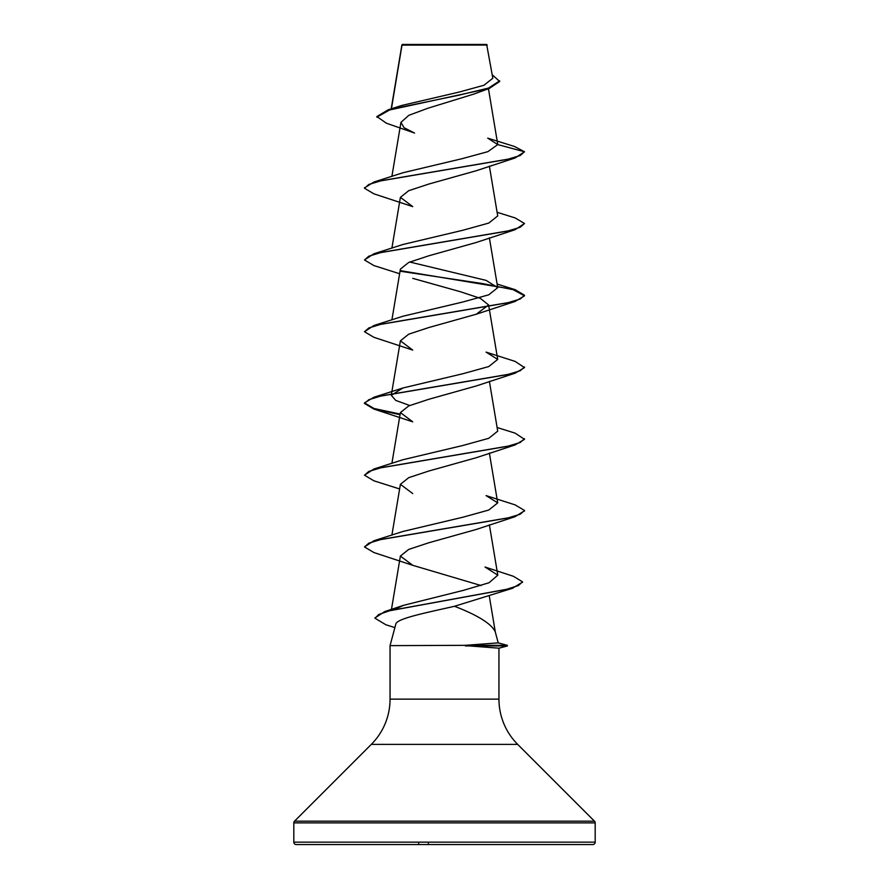 <?xml version="1.0" encoding="UTF-8"?>
<svg xmlns="http://www.w3.org/2000/svg" width="889" height="889" viewBox="0 0 889 889"><rect width="100%" height="100%" fill="white"/><g stroke="black" fill="none" stroke-linecap="round" stroke-linejoin="round"><path stroke-width="1.33" d="M376.869 117.159L389.626 109.969L489.428 88.378L473.893 94.056L427.92 108.236L408.851 115.303L400.939 122.349L404.051 127.705L414.552 133.05L386.382 123.204L376.869 116.559L388.193 109.803L401.75 105.458L458.88 92.134L483.938 85.266L492.817 78.232L486.661 44.45L402.339 44.45L401.772 45.806M487.261 45.05L401.995 45.128L391.427 108.791M498.207 642.88L507.375 645.336L464.958 645.336L498.218 642.88L495.24 631.768C491.45 623.8 477.871 615.299 454.512 606.276C427.031 612.577 396.205 618.544 395.783 624.245L390.049 645.636L464.958 645.336M293.815 842.15A2.4 2.4 0 0 0 296.215 844.55L592.785 844.55A2.4 2.4 0 0 0 595.186 842.15L293.815 842.15L293.815 822.87A2.4 2.4 0 0 1 294.515 821.18L371.302 744.393A64.008 64.008 0 0 0 390.049 699.132L390.049 645.636M465.369 645.636L498.951 648.181L498.951 699.132A64.008 64.008 0 0 0 517.698 744.393L594.485 821.18A2.4 2.4 0 0 1 595.186 822.87L595.186 842.15M515.12 157.953L476.271 170.732L428.842 184.045L408.707 190.702L400.394 197.347L412.74 206.615L373.891 193.824L364.49 188.235L368.846 184.445L381.448 180.667L515.12 157.953L524.51 151.763L514.587 146.518L487.728 138.139L497.751 144.596L487.917 151.641L462.124 158.675L402.928 172.755L373.88 182.045L364.523 187.935M497.107 212.293L515.109 217.916L524.51 223.506L515.12 229.695L476.271 242.475L428.876 255.776L408.718 262.444L400.394 269.089L391.893 319.907M412.74 278.357L460.158 291.659L480.293 298.315L488.606 304.96L476.26 314.217L428.865 327.53L408.729 334.175L400.394 340.831L412.74 350.088L373.891 337.309L364.49 331.719L368.857 327.93L381.459 324.141L515.131 301.438L524.51 295.848L513.264 289.714L482.649 283.591L400.861 271.323M409.707 405.495L395.705 400.394L391.282 395.283L402.928 387.982L463.025 373.702L488.75 366.557L497.707 359.412L486.072 352.111L515.109 361.401L524.51 367.59L515.12 373.18L476.26 385.959L428.865 399.272L408.718 405.929L400.394 412.574L412.74 421.831L373.88 409.051L400.039 414.674M497.107 427.52L515.12 433.143L524.51 439.333L515.12 444.922L476.26 457.713L428.876 471.003L408.729 477.66L400.394 484.316L412.729 493.573M524.477 510.775L515.109 516.665L476.26 529.455L428.842 542.757L408.707 549.413L400.394 556.058L412.729 565.315L481.127 585.562M522.476 582.117L512.486 588.296L454.512 606.276M393.916 609.71L403.506 605.342L463.68 590.285L489.05 582.74L497.807 575.183L485.05 567.038L513.42 576.294L522.51 581.817L518.431 585.54L506.719 589.263L384.67 611.599L375.036 617.944M373.891 540.756L402.917 531.478L463.047 517.176L488.761 510.042L497.718 502.896L486.072 495.595L515.12 504.885L524.51 510.475L520.154 514.264L507.563 518.043L373.891 540.756L364.49 546.946L373.88 552.536L412.729 565.315M524.51 438.733L520.154 442.522L507.552 446.3L373.88 469.014L402.917 459.735L463.036 445.445L488.761 438.299L497.718 431.154L489.383 381.348M400.55 270.678L515.109 289.658L524.51 295.248L520.143 299.037L507.541 302.827L373.88 325.53L402.928 316.24L463.036 301.96L488.75 294.815L497.718 287.669L486.083 280.379L409.707 262.011M524.51 223.506L520.143 227.295L507.541 231.084L373.869 253.787L402.928 244.497L463.036 230.218L488.75 223.072L497.718 215.927L489.383 166.121M489.428 88.378L499.674 81.444L492.239 74.798M388.193 109.803L458.313 95.323L488.517 88.078L499.674 80.843M373.88 182.045L507.552 159.331L520.154 155.553L524.51 151.763L497.751 144.596M515.12 229.695L381.459 252.398L368.857 256.188L364.49 259.977L373.891 265.567L399.617 273.734M515.12 373.18L381.448 395.883L368.857 399.672L364.49 403.462L373.88 409.051M515.12 444.922L381.437 467.636L368.846 471.414L364.49 475.204L373.88 480.793L399.617 488.961M515.109 516.665L381.425 539.379L368.835 543.168L364.49 546.946M512.486 588.296L389.693 610.754L378.747 614.499L375.014 618.244L385.848 624.745L394.883 627.601M373.869 253.787L364.49 259.977M373.88 325.53L364.49 331.719M524.51 366.99L520.143 370.78L507.541 374.569L373.88 397.272L364.49 402.861L373.958 408.473L400.139 414.085M373.88 469.014L364.49 475.204M465.369 645.936L507.375 645.936L507.375 645.336M427.909 844.55L428.365 843.45M418.297 844.55L418.752 843.45M595.186 822.87L293.815 822.87M594.485 821.18L294.515 821.18M517.698 744.393L371.302 744.393M498.951 699.132L390.049 699.132M401.884 44.939L391.193 108.858M488.439 88.711L497.718 144.229M400.939 122.349L391.893 176.422M400.394 197.347L391.893 248.164M489.383 237.863L497.718 287.669M488.606 304.96L497.718 359.412M400.394 340.831L391.282 395.283M400.394 412.574L391.893 463.391M489.383 453.09L497.718 502.896M400.394 484.316L391.893 535.134M489.383 524.832L497.807 575.183M400.394 556.058L391.471 609.409M489.217 595.608L495.329 632.123M476.26 314.217L515.131 301.438M403.506 605.342L384.67 611.599M402.928 387.982L373.88 397.272M497.107 284.036L515.109 289.658M364.49 187.635L364.49 188.235M524.51 295.248L524.51 295.848M364.49 402.861L364.49 403.462M524.51 510.475L524.51 511.075M522.51 581.817L522.51 582.417M375.014 617.644L375.014 618.244M498.951 648.192L507.375 645.936"/></g></svg>
